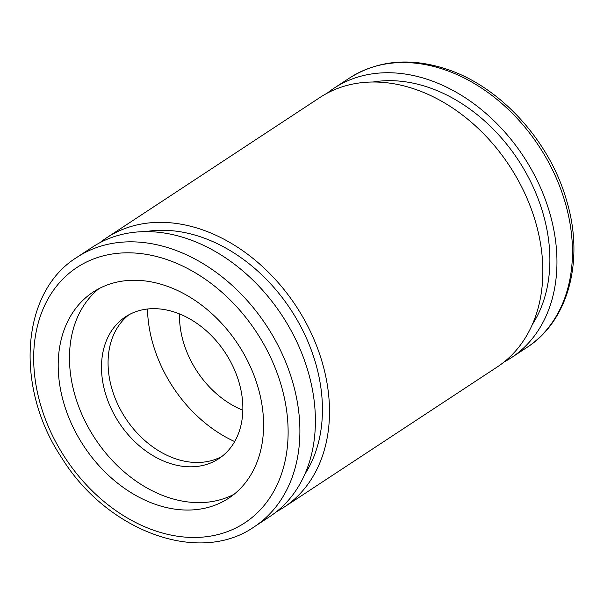 <?xml version="1.0" encoding="UTF-8"?>
<svg xmlns="http://www.w3.org/2000/svg" width="604" height="604" viewBox="0 0 604 604"><rect width="100%" height="100%" fill="white"/><g stroke="black" fill="none" stroke-linecap="round" stroke-linejoin="round"><path stroke-width="0.91" d="M179.509 313.944A84.892 63.579 -123.3 0 0 242.838 410.222M147.489 309.029A123.344 92.382 -123.3 0 0 234.677 441.577M128.901 314.79A84.892 63.579 -123.3 0 0 125.632 418.353A84.892 63.579 -123.3 0 0 222.023 456.36M238.897 381.909A84.892 63.579 -123.3 0 0 125.519 316.821A84.892 63.579 -123.3 0 0 119.056 422.679A84.892 63.579 -123.3 0 0 218.822 458.663A84.892 63.579 -123.3 0 0 238.897 381.909M98.928 288.674A123.344 92.382 -123.3 0 0 94.994 438.504A123.344 92.382 -123.3 0 0 234.133 494.223M257.84 386.688A123.344 92.382 -123.3 0 0 93.107 292.109A123.344 92.382 -123.3 0 0 83.714 445.926A123.344 92.382 -123.3 0 0 228.674 498.209A123.344 92.382 -123.3 0 0 257.84 386.688M254.224 526.816L269.731 516.616A161.291 120.8 -123.3 0 0 307.874 370.796A161.291 120.8 -123.3 0 0 92.465 247.112L76.957 257.319C20.725 292.049 14.504 387.209 61.563 457.575C106.742 531.203 198.958 565.571 254.224 526.816A161.291 120.8 -123.3 0 0 292.366 380.996A161.291 120.8 -123.3 0 0 76.957 257.319M304.907 474.102A152.797 114.443 -123.3 0 0 315.303 362.106A152.797 114.443 -123.3 0 0 145.436 231.649M276.564 511.648A161.291 120.8 -123.3 0 0 283.835 507.345A161.291 120.8 -123.3 0 0 321.977 361.524A161.291 120.8 -123.3 0 0 106.561 237.84A161.291 120.8 -123.3 0 0 99.728 242.808M283.835 507.345L497.19 367.006A161.291 120.8 -123.3 0 0 535.325 221.185A161.291 120.8 -123.3 0 0 319.916 97.501L106.561 237.84M532.358 324.491A152.797 114.443 -123.3 0 0 542.754 212.495A152.797 114.443 -123.3 0 0 372.887 82.038M504.023 362.038A161.291 120.8 -123.3 0 0 511.286 357.734A161.291 120.8 -123.3 0 0 549.429 211.913A161.291 120.8 -123.3 0 0 334.012 88.229A161.291 120.8 -123.3 0 0 327.179 93.197M564.936 201.706A161.291 120.8 -123.3 0 0 349.52 78.029C378.414 59.939 411.339 57.169 448.304 69.717C501.237 87.746 549.625 141.268 566.401 199.879C584.717 259.335 568.877 320.747 526.794 347.534A161.291 120.8 -123.3 0 0 564.936 201.706M280.996 384.673A152.797 114.443 -123.3 0 0 64.432 277.493A152.797 114.443 -123.3 0 0 137.244 523.313A152.797 114.443 -123.3 0 0 280.996 384.673M349.52 78.029L334.012 88.229M526.794 347.534L511.286 357.734"/></g></svg>
